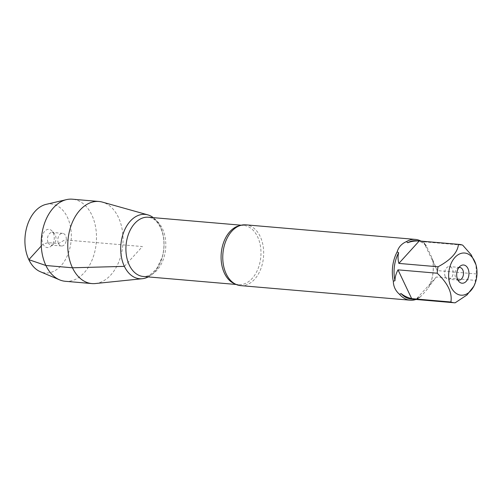<?xml version="1.0" encoding="UTF-8"?>
<svg xmlns="http://www.w3.org/2000/svg" width="502" height="502" viewBox="0 0 502 502"><rect width="100%" height="100%" fill="white"/><g stroke="black" fill="none" stroke-linecap="round" stroke-linejoin="round"><path stroke-width="0.38" stroke-dasharray="2.51 1.88" d="M240.609 285.619A30.503 20.369 94.9 0 0 260.626 269.373A30.503 20.369 94.9 0 0 260.212 236.524A30.503 20.369 94.9 0 0 245.836 224.84M420.983 241.117A30.503 20.369 -85.1 0 1 426.022 245.252L432.253 258.367A30.503 20.369 -85.1 0 1 429.85 284.785A30.503 20.369 -85.1 0 1 428.401 287.797C424.742 292.315 421.649 295.722 419.12 298.012A30.503 20.369 -85.1 0 1 415.97 299.468M473.988 286.046L475.532 280.386A29.285 19.559 94.9 0 0 476.373 273.948L475.971 264.736M476.373 273.948L437.167 270.578L432.41 259.057A29.285 19.559 -85.1 0 1 430.07 284.264A29.285 19.559 -85.1 0 1 428.752 287.018L436.32 277.016L475.532 280.386M416.202 240.703A29.285 19.559 -85.1 0 1 426.311 246.212L423.5 241.795L462.706 245.164M455.163 302.806L415.957 299.437L419.666 297.027A29.285 19.559 -85.1 0 1 411.188 299.054M426.022 245.252L426.311 246.212M432.41 259.057L432.253 258.367M428.401 287.797L428.752 287.018M419.666 297.027L419.12 298.012M153.298 217.648A32.297 21.567 -85.1 0 1 160.364 226.753A32.297 21.567 -85.1 0 1 148.209 276.909A32.297 21.567 94.9 0 0 160.364 226.753A32.297 21.567 94.9 0 0 153.298 217.648M436.32 277.016L415.957 299.437M423.5 241.795L437.167 270.578M458.891 267.522A6.357 4.242 94.9 0 0 457.51 268.187A6.357 4.242 94.9 0 0 455.697 277.694A6.357 4.242 94.9 0 0 456.582 279.024A6.357 4.242 94.9 0 0 457.83 279.915M445.337 276.803A6.357 4.242 94.9 0 0 448.336 279.237A6.357 4.242 94.9 0 0 452.503 275.849A6.357 4.242 94.9 0 0 452.421 269.009A6.357 4.242 94.9 0 0 449.422 266.575A6.357 4.242 94.9 0 0 445.255 269.957A6.357 4.242 94.9 0 0 445.337 276.803M95.367 283.542A41.202 27.516 94.9 0 0 119.79 259.289A41.202 27.516 94.9 0 0 118.359 217.259A41.202 27.516 94.9 0 0 102.364 202.099M65.329 281.289A41.202 27.516 94.9 0 0 92.362 259.346A41.202 27.516 94.9 0 0 91.803 214.975A41.202 27.516 94.9 0 0 72.382 199.194M58.527 243.558A6.357 4.242 94.9 0 0 61.526 245.993A6.357 4.242 94.9 0 0 66.295 240.019A6.357 4.242 94.9 0 0 62.612 233.33A6.357 4.242 94.9 0 0 58.445 236.712A6.357 4.242 94.9 0 0 58.527 243.558M48.173 242.667A6.357 4.242 94.9 0 0 51.166 245.101A6.357 4.242 94.9 0 0 53.438 244.374A6.357 4.242 94.9 0 0 54.367 233.543A6.357 4.242 94.9 0 0 52.252 232.439A6.357 4.242 94.9 0 0 48.085 235.821A6.357 4.242 94.9 0 0 48.173 242.667M53.218 232.846A9.149 6.112 -85.1 0 1 50.602 246.532A9.149 6.112 -85.1 0 1 43.021 244.072A9.149 6.112 -85.1 0 1 43.956 232.2A9.149 6.112 -85.1 0 1 51.944 230.933A9.149 6.112 -85.1 0 1 53.218 232.846M46.14 204.352A34.594 23.105 -85.1 0 1 67.394 217.247A34.594 23.105 -85.1 0 1 66.446 257.664A34.594 23.105 -85.1 0 1 40.348 271.726M124.377 266.367L142.373 246.557L64.789 239.893L58.527 243.558L48.173 242.667L43.021 244.072L41.283 245.986M239.987 225.586A29.743 19.86 -85.1 0 1 243.577 225.411A29.743 19.86 -85.1 0 1 260.82 256.742A29.743 19.86 -85.1 0 1 238.481 284.672A29.743 19.86 -85.1 0 1 234.98 283.887M143.308 276.489A29.743 19.86 94.9 0 0 165.641 248.559A29.743 19.86 94.9 0 0 148.404 217.228C154.478 218.514 154.792 220.077 157.182 222.348C159.881 225.561 161.832 229.872 163.037 235.281C164.512 242.529 164.223 249.839 162.177 257.206L156.599 268.871L150.016 274.908C149.075 275.786 146.841 276.313 143.308 276.489M430.07 284.264L429.85 284.785M241.255 225.21L243.577 225.411C241.035 225.128 238.312 225.988 235.413 227.983M236.166 284.471L238.481 284.672C235.934 284.515 233.399 283.203 230.876 280.743M456.582 279.024L459.004 281.628M457.51 268.187L460.347 266.035M459.782 267.466L449.422 266.575M458.69 280.129L448.336 279.237M62.612 233.33L52.252 232.439M61.526 245.993L51.166 245.101M54.367 233.543L51.944 230.933M53.438 244.374L50.602 246.532"/><path stroke-width="0.75" d="M415.405 239.41L245.836 224.84A30.503 20.369 94.9 0 0 235.413 227.983A30.503 20.369 94.9 0 0 226.226 273.935A30.503 20.369 94.9 0 0 230.876 280.743A30.503 20.369 94.9 0 0 240.609 285.619L410.178 300.196A30.503 20.369 -85.1 0 1 399.561 294.354C395.488 290.827 393.411 286.454 393.33 281.239A30.503 20.369 -85.1 0 1 397.182 251.809C398.563 247.091 401.65 243.69 406.463 241.594A30.503 20.369 -85.1 0 1 415.405 239.41A30.503 20.369 -85.1 0 1 420.983 241.117M415.97 299.468A30.503 20.369 -85.1 0 1 410.178 300.196M458.558 294.63A21.147 14.125 94.9 0 0 474.654 284.49A21.147 14.125 94.9 0 0 476.254 265.884A21.147 14.125 94.9 0 0 474.61 261.134A21.147 14.125 94.9 0 0 451.467 262.678A21.147 14.125 94.9 0 0 458.558 294.63M475.971 264.736L471.146 254.74L462.706 245.164A29.285 19.559 94.9 0 0 459.305 244.411A29.285 19.559 94.9 0 0 458.426 244.361C457.73 252.368 450.947 259.841 438.064 266.782A29.285 19.559 94.9 0 0 437.217 273.22C447.872 283.329 452.427 292.923 450.884 302.003A29.285 19.559 94.9 0 0 454.291 302.762A29.285 19.559 94.9 0 0 455.163 302.806L467.023 294.931L473.988 286.046L474.654 284.49M458.426 244.361L419.214 240.991C414.84 240.803 411.012 241.38 407.724 242.736A29.285 19.559 -85.1 0 1 416.202 240.703L459.305 244.411M437.217 273.22L398.011 269.85C396.015 273.565 395.005 277.179 394.98 280.706A29.285 19.559 -85.1 0 1 398.638 252.738C397.785 255.945 397.854 259.503 398.852 263.412L438.064 266.782M454.291 302.762L411.188 299.054A29.285 19.559 -85.1 0 1 401.079 293.551C403.884 295.879 407.417 297.573 411.678 298.634L450.884 302.003M407.724 242.736L406.463 241.594M399.561 294.354L401.079 293.551M394.98 280.706L393.33 281.239M397.182 251.809L398.638 252.738M124.377 266.367A32.297 21.567 -85.1 0 1 126.579 226.201A32.297 21.567 -85.1 0 1 153.298 217.648A32.297 21.567 94.9 0 0 147.826 214.869A32.297 21.567 94.9 0 0 124.697 229.809A32.297 21.567 94.9 0 0 124.377 266.367A32.297 21.567 94.9 0 0 142.336 278.717A32.297 21.567 94.9 0 0 148.209 276.909A32.297 21.567 -85.1 0 1 124.377 266.367L72.457 267.786A41.202 27.516 94.9 0 0 91.879 283.574A41.202 27.516 94.9 0 0 95.367 283.542L142.336 278.717M457.73 279.714A9.149 6.112 -85.1 0 1 460.347 266.035A9.149 6.112 -85.1 0 1 467.971 268.595A9.149 6.112 -85.1 0 1 466.954 280.411A9.149 6.112 -85.1 0 1 459.004 281.628A9.149 6.112 -85.1 0 1 457.73 279.714M398.852 263.412L419.214 240.991M411.678 298.634L398.011 269.85M457.83 279.915A6.357 4.242 94.9 0 0 458.69 280.129A6.357 4.242 94.9 0 0 463.465 274.155A6.357 4.242 94.9 0 0 459.782 267.466A6.357 4.242 94.9 0 0 458.891 267.522M147.826 214.869L102.364 202.099A41.202 27.516 94.9 0 0 98.938 201.478A41.202 27.516 94.9 0 0 71.899 223.421A41.202 27.516 94.9 0 0 72.457 267.786L45.908 265.508L28.846 259.672L41.283 245.986M98.938 201.478L72.382 199.194A41.202 27.516 94.9 0 0 66.496 199.627A41.202 27.516 94.9 0 0 41.44 237.885A41.202 27.516 94.9 0 0 59.6 279.859A41.202 27.516 94.9 0 0 65.329 281.289L91.879 283.574M59.6 279.859L40.348 271.726A34.594 23.105 -85.1 0 1 25.1 236.48A34.594 23.105 -85.1 0 1 46.14 204.352L66.496 199.627M234.98 283.887A29.743 19.86 -85.1 0 1 224.463 273.276A29.743 19.86 -85.1 0 1 223.183 243.671A29.743 19.86 -85.1 0 1 239.987 225.586M241.255 225.21L148.404 217.228A29.743 19.86 94.9 0 0 128.888 233.072A29.743 19.86 94.9 0 0 129.29 265.1A29.743 19.86 94.9 0 0 143.308 276.489L236.166 284.471M476.254 265.884L475.984 264.736"/></g></svg>
